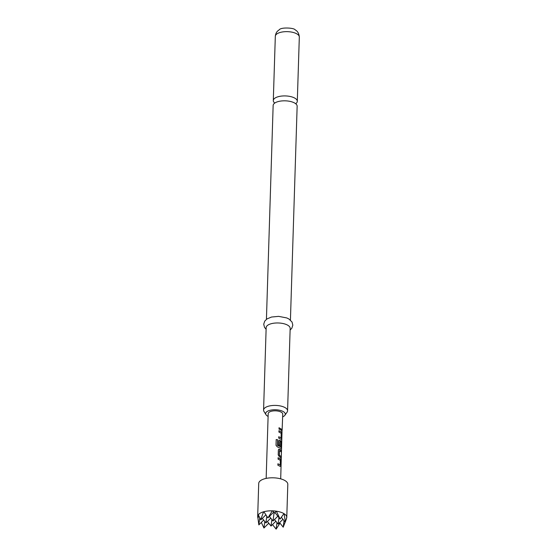 <?xml version="1.0" encoding="UTF-8"?>
<svg xmlns="http://www.w3.org/2000/svg" width="557" height="557" viewBox="0 0 557 557"><rect width="100%" height="100%" fill="white"/><g stroke="black" fill="none" stroke-linecap="round" stroke-linejoin="round"><path stroke-width="0.84" d="M282.023 431.32L280.7 478.853M266.427 319.321L273.146 105.468A12.003 5.02 1.8 0 1 281.536 100.963A12.003 5.02 1.8 0 1 294.883 103.163A12.003 5.02 1.8 0 1 297.146 106.22L290.427 320.08M278.034 457.805L280.338 458.961L280.819 460.813L280.665 465.673L280.108 466.404M277.846 463.863L280.234 464.858L280.373 460.374L278.075 459.149L278.117 457.757L280.47 458.933L280.958 460.799L280.812 465.659L280.234 466.376L277.88 465.206L277.929 463.814L280.234 464.858M278.758 449.214L281.146 450.502L281.104 451.894M279.496 450.655L279.384 455.16L281.097 456.545L281.048 457.938L279.273 456.601L278.208 454.895L278.361 450.035L278.799 449.186L280.199 449.52L281.285 450.488L281.243 451.88L279.426 450.71L279.28 455.194L280.958 456.559L280.909 457.951M279.043 440.197L280.909 440.921L281.389 442.78L281.236 447.64L280.672 448.371M276.168 439.591L277.602 439.835L277.428 445.322L280.624 446.756L280.902 442.056L279.816 441.506L279.691 445.447L278.521 444.994L278.646 441.019L279.085 440.169L281.034 440.9L281.529 442.766L281.376 447.626L280.805 448.343L277.344 446.881L276.021 445.356L276.202 439.529L277.665 439.779L277.49 445.273L280.805 446.672M279.781 441.485L279.586 445.489M278.883 430.756L281.188 431.905L281.668 433.764L281.522 438.617L280.958 439.355M278.695 436.813L281.083 437.809L281.222 433.325L278.925 432.093L278.966 430.707L281.32 431.884L281.814 433.75L281.661 438.61L281.083 439.327L278.73 438.15L278.779 436.765L281.083 437.809M278.98 427.797L281.807 429.51L281.758 430.895M295.697 103.727A12.003 5.02 -178.2 0 0 297.299 101.325A12.003 5.02 -178.2 0 0 295.043 98.262A12.003 5.02 -178.2 0 0 281.689 96.062A12.003 5.02 -178.2 0 0 273.299 100.566A12.003 5.02 -178.2 0 0 274.747 103.066M282.65 416.859A9.824 4.108 -178.2 0 0 284.899 415.257A9.824 4.108 -178.2 0 0 283.436 411.679A9.824 4.108 -178.2 0 0 271.287 410.043A9.824 4.108 -178.2 0 0 265.968 414.666A9.824 4.108 -178.2 0 0 267.499 416.065A9.824 4.108 -178.2 0 0 268.105 416.399M265.968 414.666L263.962 411.407A12.003 5.02 1.8 0 1 263.572 410.063A12.003 5.02 1.8 0 1 271.969 405.552A12.003 5.02 1.8 0 1 285.316 407.759A12.003 5.02 1.8 0 1 287.572 410.815A12.003 5.02 1.8 0 1 287.099 412.138L284.899 415.257M287.572 410.815L290.162 328.372A12.003 5.02 -178.2 0 0 287.906 325.316A12.003 5.02 -178.2 0 0 274.559 323.109A12.003 5.02 -178.2 0 0 266.162 327.62L263.572 410.063M286.778 517.244L287.809 484.353A14.552 6.085 -178.2 0 0 285.073 480.642A14.552 6.085 -178.2 0 0 268.892 477.976A14.552 6.085 -178.2 0 0 258.72 483.434L257.689 516.325L257.995 517.571L258.288 514.828A14.552 6.085 -178.2 0 0 257.689 516.339L257.682 516.513A14.552 6.085 -178.2 0 0 257.689 516.715A14.552 6.085 -178.2 0 0 257.696 516.833M263.67 520.092L258.845 524.903L257.689 516.165M258.288 514.828L260.697 519.688L263.6 511.799A14.552 6.085 -178.2 0 0 258.406 514.661M263.6 511.799L263.865 511.723A14.552 6.085 -178.2 0 1 272.31 510.839L267.917 517.906L263.865 511.723M272.721 510.853L274.476 513.032L276.376 511.194A14.552 6.085 -178.2 0 0 272.721 510.853L272.31 510.839M276.376 511.194L280.094 519.054L274.97 512.565M280.094 519.054L283.938 513.617A14.552 6.085 -178.2 0 0 276.766 511.256M283.938 513.617L284.126 513.735A14.552 6.085 -178.2 0 1 286.771 517.335L285.337 522.013L284.126 513.735M266.155 478.4L268.195 413.642A7.276 3.043 1.8 0 1 273.278 410.913A7.276 3.043 1.8 0 1 281.369 412.25A7.276 3.043 1.8 0 1 282.74 414.102L282.107 430.526M280.812 429.92L279.015 429.134L279.057 427.748L281.946 429.496L281.905 430.881L280.812 429.92M269.95 524.687L268.62 523.336M279.593 522.626L283.207 527.201L285.163 522.118M280.011 523.155L276.126 529.15L272.512 524.576M286.744 517.69A14.552 6.085 -178.2 0 0 286.751 517.627A14.552 6.085 -178.2 0 0 286.764 517.509L286.103 519.946M259.137 516.43L257.995 517.571M281.424 517.383L285.191 522.153L285.254 521.672M261.33 522.424L263.941 528.001L268.766 523.19M258.845 524.903L259.764 517.787M264.777 521.498L263.941 528.001M283.207 527.201L284.042 520.698M282.935 519.291L278.11 524.102L278.946 517.599M276.961 522.647L276.126 529.15M271.865 519.549L271.029 526.052L275.847 521.241M274.497 519.528L278.11 524.102M271.029 526.052L267.409 521.477M274.1 512.572L273.014 521.004L277.839 516.193M270.751 518.142L265.926 522.953L266.782 516.304M273.014 521.004L269.4 516.43M262.312 518.379L265.926 522.953M267.917 517.906L273.724 512.113M265.835 514.863L260.829 519.862M275.318 36.296C275.75 32.376 277.762 30.962 277.72 30.969L279.252 29.772C281 27.028 294.416 27.829 295.147 29.862C297.605 31.101 298.998 33.504 299.318 37.054A12.003 5.02 -178.2 0 0 297.062 33.991A12.003 5.02 -178.2 0 0 283.715 31.791A12.003 5.02 -178.2 0 0 275.318 36.296L273.299 100.566M266.114 329.305L264.505 327.349L263.726 324.223L264.707 321.166L266.956 318.938L271.538 317.03L278.639 316.362L286.799 317.943L288.944 319.001L292.028 322.03L292.815 325.149L291.833 328.219L290.113 330.057M257.731 517.383L257.689 516.715M299.318 37.054L297.299 101.325"/></g></svg>

